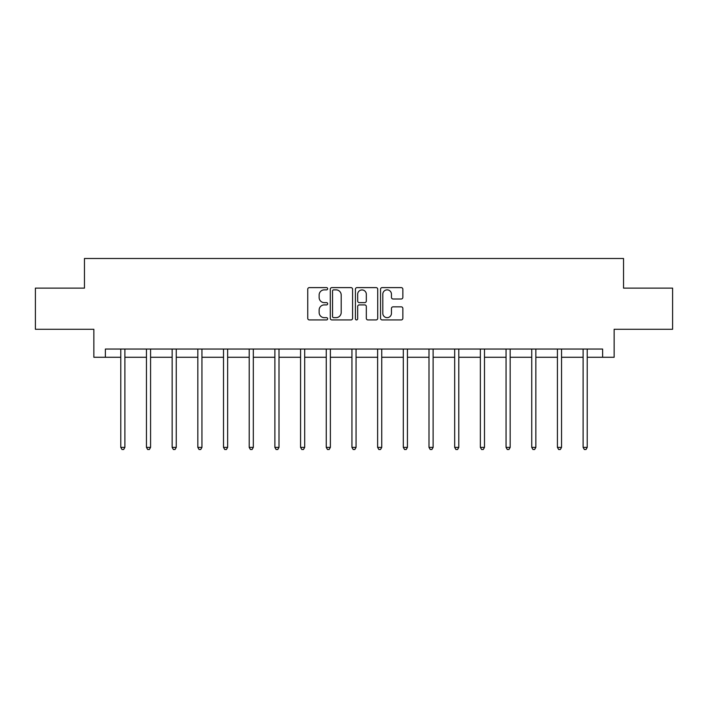 <?xml version="1.0" encoding="UTF-8"?>
<svg xmlns="http://www.w3.org/2000/svg" width="708" height="708" viewBox="0 0 708 708"><rect width="100%" height="100%" fill="white"/><g stroke="black" fill="none" stroke-linecap="round" stroke-linejoin="round"><path stroke-width="1.06" d="M327.654 288.731A1.133 1.133 0 0 0 326.53 287.607L309.352 287.607A1.62 1.62 0 0 0 307.741 289.218L307.741 318.308A1.62 1.62 0 0 0 309.352 319.928L326.53 319.928A1.133 1.133 0 0 0 327.654 318.795A1.133 1.133 0 0 0 326.53 317.662L324.299 317.662A5.168 5.168 0 0 1 319.131 312.494L319.131 310.069A5.168 5.168 0 0 1 324.299 304.9L326.53 304.9A1.133 1.133 0 0 0 327.654 303.767A1.133 1.133 0 0 0 326.53 302.635L324.299 302.635A5.168 5.168 0 0 1 319.131 297.466L319.131 295.041A5.168 5.168 0 0 1 324.299 289.864L326.53 289.864A1.133 1.133 0 0 0 327.654 288.731M401.232 298.997A1.62 1.62 0 0 0 402.852 297.378L402.852 289.218A1.62 1.62 0 0 0 401.232 287.607L382.161 287.607A1.62 1.62 0 0 0 380.541 289.218L380.541 318.308A1.62 1.62 0 0 0 382.161 319.928L401.232 319.928A1.62 1.62 0 0 0 402.852 318.308L402.852 308.449A1.62 1.62 0 0 0 401.232 306.838L393.073 306.838A1.62 1.62 0 0 0 391.453 308.449L391.453 313.343A4.328 4.328 0 0 1 387.134 317.662A4.328 4.328 0 0 1 382.807 313.343L382.807 294.192A4.328 4.328 0 0 1 387.134 289.864A4.328 4.328 0 0 1 391.453 294.192L391.453 297.378A1.62 1.62 0 0 0 393.073 298.997L401.232 298.997M105.377 357.274L105.377 349.044L602.623 349.044L602.623 357.274L614.146 357.274L614.146 329.282L672.6 329.282L672.6 288.121L623.536 288.121L623.536 258.482L84.464 258.482L84.464 288.121L35.4 288.121L35.4 329.282L93.854 329.282L93.854 357.274L120.776 357.274M352.584 289.218A1.62 1.62 0 0 0 350.973 287.607L331.902 287.607A1.62 1.62 0 0 0 330.282 289.218L330.282 318.308A1.62 1.62 0 0 0 331.902 319.928L350.973 319.928A1.62 1.62 0 0 0 352.584 318.308L352.584 289.218M357.027 287.607L376.098 287.607A1.62 1.62 0 0 1 377.718 289.218L377.718 318.308A1.62 1.62 0 0 1 376.098 319.928L367.939 319.928A1.62 1.62 0 0 1 366.319 318.308L366.319 306.511A1.62 1.62 0 0 0 364.709 304.9L359.292 304.9A1.62 1.62 0 0 0 357.673 306.511L357.673 318.795A1.133 1.133 0 0 1 356.549 319.928A1.133 1.133 0 0 1 355.416 318.795L355.416 289.218A1.62 1.62 0 0 1 357.027 287.607M124.891 357.274L146.459 357.274M150.574 357.274L172.141 357.274M176.257 357.274L197.824 357.274M201.948 357.274L223.516 357.274M227.631 357.274L249.198 357.274M253.314 357.274L274.881 357.274M279.005 357.274L300.573 357.274M304.688 357.274L326.255 357.274M330.37 357.274L351.938 357.274M356.062 357.274L377.63 357.274M381.745 357.274L403.312 357.274M407.427 357.274L428.995 357.274M433.119 357.274L454.686 357.274M458.802 357.274L480.369 357.274M484.484 357.274L506.052 357.274M510.176 357.274L531.743 357.274M535.859 357.274L557.426 357.274M561.541 357.274L583.109 357.274M587.224 357.274L602.623 357.274M333.68 289.864A1.133 1.133 0 0 0 332.548 290.997L332.548 316.529A1.133 1.133 0 0 0 333.68 317.662L336.017 317.662A5.168 5.168 0 0 0 341.194 312.494L341.194 295.041A5.168 5.168 0 0 0 336.017 289.864L333.68 289.864M366.319 294.271A4.328 4.328 0 0 0 362 289.944A4.328 4.328 0 0 0 357.673 294.271L357.673 301.015A1.62 1.62 0 0 0 359.292 302.635L364.709 302.635A1.62 1.62 0 0 0 366.319 301.015L366.319 294.271M125.104 349.044L125.006 349.283A1.646 1.646 0 0 0 124.891 349.902L124.891 447.376L120.776 447.376L120.776 349.902A1.646 1.646 0 0 0 120.652 349.283L120.555 349.044M124.891 447.376L123.652 449.518L122.006 449.518L120.776 447.376M150.786 349.044L150.689 349.283A1.646 1.646 0 0 0 150.574 349.902L150.574 447.376L146.459 447.376L146.459 349.902A1.646 1.646 0 0 0 146.335 349.283L146.237 349.044M150.574 447.376L149.335 449.518L147.689 449.518L146.459 447.376M176.478 349.044L176.381 349.283A1.646 1.646 0 0 0 176.257 349.902L176.257 447.376L172.141 447.376L172.141 349.902A1.646 1.646 0 0 0 172.026 349.283L171.929 349.044M176.257 447.376L175.026 449.518L173.38 449.518L172.141 447.376M202.161 349.044L202.063 349.283A1.646 1.646 0 0 0 201.948 349.902L201.948 447.376L197.824 447.376L197.824 349.902A1.646 1.646 0 0 0 197.709 349.283L197.612 349.044M201.948 447.376L200.709 449.518L199.063 449.518L197.824 447.376M227.843 349.044L227.746 349.283A1.646 1.646 0 0 0 227.631 349.902L227.631 447.376L223.516 447.376L223.516 349.902A1.646 1.646 0 0 0 223.392 349.283L223.294 349.044M227.631 447.376L226.392 449.518L224.746 449.518L223.516 447.376M253.535 349.044L253.437 349.283A1.646 1.646 0 0 0 253.314 349.902L253.314 447.376L249.198 447.376L249.198 349.902A1.646 1.646 0 0 0 249.083 349.283L248.986 349.044M253.314 447.376L252.083 449.518L250.437 449.518L249.198 447.376M279.218 349.044L279.12 349.283A1.646 1.646 0 0 0 279.005 349.902L279.005 447.376L274.881 447.376L274.881 349.902A1.646 1.646 0 0 0 274.766 349.283L274.669 349.044M279.005 447.376L277.766 449.518L276.12 449.518L274.881 447.376M304.9 349.044L304.803 349.283A1.646 1.646 0 0 0 304.688 349.902L304.688 447.376L300.573 447.376L300.573 349.902A1.646 1.646 0 0 0 300.449 349.283L300.351 349.044M304.688 447.376L303.449 449.518L301.803 449.518L300.573 447.376M330.592 349.044L330.494 349.283A1.646 1.646 0 0 0 330.37 349.902L330.37 447.376L326.255 447.376L326.255 349.902A1.646 1.646 0 0 0 326.14 349.283L326.043 349.044M330.37 447.376L329.14 449.518L327.494 449.518L326.255 447.376M356.274 349.044L356.177 349.283A1.646 1.646 0 0 0 356.062 349.902L356.062 447.376L351.938 447.376L351.938 349.902A1.646 1.646 0 0 0 351.823 349.283L351.726 349.044M356.062 447.376L354.823 449.518L353.177 449.518L351.938 447.376M381.957 349.044L381.86 349.283A1.646 1.646 0 0 0 381.745 349.902L381.745 447.376L377.63 447.376L377.63 349.902A1.646 1.646 0 0 0 377.506 349.283L377.408 349.044M381.745 447.376L380.506 449.518L378.86 449.518L377.63 447.376M407.649 349.044L407.551 349.283A1.646 1.646 0 0 0 407.427 349.902L407.427 447.376L403.312 447.376L403.312 349.902A1.646 1.646 0 0 0 403.197 349.283L403.1 349.044M407.427 447.376L406.197 449.518L404.551 449.518L403.312 447.376M433.331 349.044L433.234 349.283A1.646 1.646 0 0 0 433.119 349.902L433.119 447.376L428.995 447.376L428.995 349.902A1.646 1.646 0 0 0 428.88 349.283L428.783 349.044M433.119 447.376L431.88 449.518L430.234 449.518L428.995 447.376M459.014 349.044L458.917 349.283A1.646 1.646 0 0 0 458.802 349.902L458.802 447.376L454.686 447.376L454.686 349.902A1.646 1.646 0 0 0 454.563 349.283L454.465 349.044M458.802 447.376L457.563 449.518L455.917 449.518L454.686 447.376M484.706 349.044L484.608 349.283A1.646 1.646 0 0 0 484.484 349.902L484.484 447.376L480.369 447.376L480.369 349.902A1.646 1.646 0 0 0 480.254 349.283L480.157 349.044M484.484 447.376L483.254 449.518L481.608 449.518L480.369 447.376M510.388 349.044L510.291 349.283A1.646 1.646 0 0 0 510.176 349.902L510.176 447.376L506.052 447.376L506.052 349.902A1.646 1.646 0 0 0 505.937 349.283L505.839 349.044M510.176 447.376L508.937 449.518L507.291 449.518L506.052 447.376M536.071 349.044L535.974 349.283A1.646 1.646 0 0 0 535.859 349.902L535.859 447.376L531.743 447.376L531.743 349.902A1.646 1.646 0 0 0 531.62 349.283L531.522 349.044M535.859 447.376L534.62 449.518L532.974 449.518L531.743 447.376M561.763 349.044L561.665 349.283A1.646 1.646 0 0 0 561.541 349.902L561.541 447.376L557.426 447.376L557.426 349.902A1.646 1.646 0 0 0 557.311 349.283L557.214 349.044M561.541 447.376L560.311 449.518L558.665 449.518L557.426 447.376M587.445 349.044L587.348 349.283A1.646 1.646 0 0 0 587.224 349.902L587.224 447.376L583.109 447.376L583.109 349.902A1.646 1.646 0 0 0 582.994 349.283L582.896 349.044M587.224 447.376L585.994 449.518L584.348 449.518L583.109 447.376"/></g></svg>
